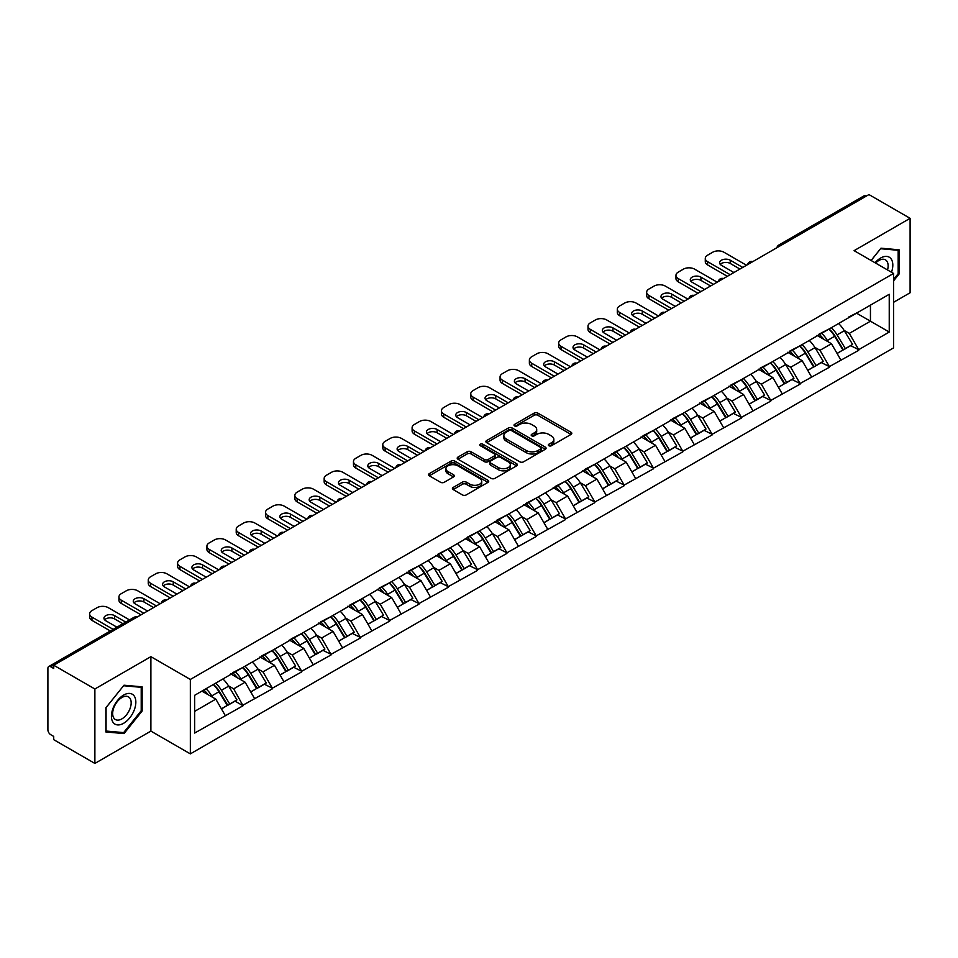 <?xml version="1.0" encoding="UTF-8"?>
<svg xmlns="http://www.w3.org/2000/svg" width="958" height="958" viewBox="0 0 958 958"><rect width="100%" height="100%" fill="white"/><g stroke="black" fill="none" stroke-linecap="round" stroke-linejoin="round"><path stroke-width="1.44" d="M548.862 445.721A1.82 1.054 0 0 0 551.449 445.721L571.052 434.405A2.611 1.509 0 0 0 571.818 433.339A2.611 1.509 0 0 0 571.052 432.274L537.845 413.102A2.611 1.509 0 0 0 534.157 413.102L514.554 424.418A1.82 1.054 0 0 0 514.027 425.172A1.82 1.054 0 0 0 514.554 425.915A1.82 1.054 0 0 0 517.14 425.915L519.679 424.454A8.347 4.814 0 0 1 531.486 424.454L534.253 426.047A8.347 4.814 0 0 1 536.696 429.459A8.347 4.814 0 0 1 534.253 432.86L531.714 434.321A1.82 1.054 0 0 0 531.175 435.076A1.82 1.054 0 0 0 531.714 435.818A1.82 1.054 0 0 0 534.301 435.818L536.827 434.357A8.347 4.814 0 0 1 548.635 434.357L551.401 435.95A8.347 4.814 0 0 1 553.844 439.363A8.347 4.814 0 0 1 551.401 442.764L548.862 444.237A1.82 1.054 0 0 0 548.335 444.979A1.82 1.054 0 0 0 548.862 445.721L548.862 444.237M453.182 487.442A2.611 1.509 0 0 0 452.416 488.508A2.611 1.509 0 0 0 453.182 489.574L462.498 494.951A2.611 1.509 0 0 0 466.187 494.951L487.945 482.389A2.611 1.509 0 0 0 488.712 481.323A2.611 1.509 0 0 0 487.945 480.257L454.751 461.085A2.611 1.509 0 0 0 451.062 461.085L429.292 473.647A2.611 1.509 0 0 0 428.525 474.713A2.611 1.509 0 0 0 429.292 475.779L440.536 482.281A2.611 1.509 0 0 0 444.237 482.281L453.541 476.904A2.611 1.509 0 0 0 454.308 475.839A2.611 1.509 0 0 0 453.541 474.773L447.973 471.552A6.981 4.024 0 0 1 445.925 468.701A6.981 4.024 0 0 1 450.236 464.977A6.981 4.024 0 0 1 457.84 465.851L479.695 478.473A6.981 4.024 0 0 1 481.742 481.323A6.981 4.024 0 0 1 477.431 485.035A6.981 4.024 0 0 1 469.827 484.173L466.187 482.066A2.611 1.509 0 0 0 462.498 482.066L453.182 487.442L453.182 489.574L462.498 484.233L462.498 482.066M150.885 656.661L94.878 688.994L53.72 665.235L868.942 194.57L910.1 218.328L854.093 250.661L893.563 273.449L190.343 679.45L150.885 656.661L150.885 731.098L190.343 753.874L190.343 679.45M519.859 461.828A2.611 1.509 0 0 0 523.547 461.828L545.318 449.266A2.611 1.509 0 0 0 546.084 448.2A2.611 1.509 0 0 0 545.318 447.135L512.111 427.963A2.611 1.509 0 0 0 508.423 427.963L486.652 440.536A2.611 1.509 0 0 0 485.898 441.59A2.611 1.509 0 0 0 486.652 442.656L519.859 461.828M481.024 446.117A1.82 1.054 0 0 1 482.88 446.38L482.88 444.201L516.637 463.696A2.611 1.509 0 0 1 517.392 464.762A2.611 1.509 0 0 1 516.637 465.827L494.867 478.389A2.611 1.509 0 0 1 491.179 478.389L457.972 459.217L467.288 453.888L467.288 451.709L457.972 457.086A2.611 1.509 0 0 0 457.206 458.152A2.611 1.509 0 0 0 457.972 459.217L457.972 457.086M467.288 453.888A2.611 1.509 0 0 1 470.977 453.888L470.977 451.709A2.611 1.509 0 0 0 467.288 451.709M470.977 451.709L484.449 459.493A2.611 1.509 0 0 0 488.137 459.493L494.316 455.924A2.611 1.509 0 0 0 495.082 454.858A2.611 1.509 0 0 0 494.316 453.793L480.293 445.698A1.82 1.054 0 0 1 479.754 444.955A1.82 1.054 0 0 1 480.88 443.973A1.82 1.054 0 0 1 482.88 444.201M190.343 753.874L893.563 347.886L893.563 273.449M213.406 684.479A17.807 10.287 -120 0 1 219.502 691.604L227.8 705.304L235.033 701.124L243.057 705.759L233.668 688.838L228.459 685.832M243.057 705.759L194.666 733.05L194.666 695.292L889.24 294.286L889.24 332.043L858.703 349.67L849.303 333.396L844.106 330.39M829.041 329.037A17.807 10.287 -120 0 1 835.136 336.162L843.435 349.862L850.68 345.682L858.703 349.67M858.703 350.317L829.389 366.603L819.988 350.317L814.779 347.311M799.726 345.958A17.807 10.287 -120 0 1 805.822 353.083L814.12 366.794L821.353 362.615L829.389 366.603M829.389 367.249L800.074 383.523L790.673 367.249L785.464 364.244M770.412 362.89A17.807 10.287 -120 0 1 776.507 370.016L784.806 383.715L792.038 379.536L800.074 383.523M800.074 384.17L770.759 400.444L761.359 384.17L756.149 381.164M741.097 379.811A17.807 10.287 -120 0 1 747.192 386.936L755.491 400.648L762.724 396.468L770.759 400.444M770.759 401.103L741.432 417.377L732.044 401.103L726.835 398.097M711.782 396.744A17.807 10.287 -120 0 1 717.877 403.869L726.176 417.568L733.409 413.389L741.432 417.377M741.432 418.023L712.117 434.297L702.729 418.023L697.52 415.018M682.467 413.664A17.807 10.287 -120 0 1 688.562 420.79L696.861 434.489L704.094 430.322L712.117 434.297M712.117 434.956L682.803 451.23L673.414 434.956L668.205 431.95M653.152 430.585A17.807 10.287 -120 0 1 659.248 437.722L667.546 451.422L674.779 447.242L682.803 451.23M682.803 451.877L653.488 468.151L644.087 451.877L638.89 448.871M623.826 447.518A17.807 10.287 -120 0 1 629.933 454.643L638.232 468.342L645.464 464.163L653.488 468.151M653.488 468.797L624.173 485.071L614.773 468.797L609.575 465.792M594.511 464.438A17.807 10.287 -120 0 1 600.606 471.564L608.905 485.275L616.15 481.096L624.173 485.071M624.173 485.73L594.858 502.004L585.458 485.73L580.249 482.724M565.196 481.371A17.807 10.287 -120 0 1 571.291 488.496L579.59 502.196L586.823 498.016L594.858 502.004M594.858 502.651L565.543 518.925L556.143 502.651L550.934 499.645M535.881 498.292A17.807 10.287 -120 0 1 541.977 505.417L550.275 519.116L557.508 514.949L565.543 518.925M565.543 519.583L536.229 535.857L526.828 519.583L521.619 516.578M506.566 515.212A17.807 10.287 -120 0 1 512.662 522.35L520.96 536.049L528.193 531.87L536.229 535.857M536.229 536.504L506.902 552.778L497.513 536.504L492.304 533.498M477.252 532.145A17.807 10.287 -120 0 1 483.347 539.27L491.646 552.97L498.879 548.79L506.902 552.778M506.902 553.425L477.587 569.699L468.199 553.425L462.989 550.419M447.937 549.066A17.807 10.287 -120 0 1 454.032 556.191L462.331 569.902L469.564 565.723L477.587 569.699M477.587 570.357L448.272 586.631L438.884 570.357L433.675 567.352M418.622 565.998A17.807 10.287 -120 0 1 424.717 573.124L433.016 586.823L440.249 582.644L448.272 586.631M448.272 587.278L418.957 603.552L409.557 587.278L404.36 584.272M389.295 582.919A17.807 10.287 -120 0 1 395.403 590.044L403.701 603.744L410.934 599.576L418.957 603.552M418.957 604.211L389.643 620.485L380.242 604.211L375.045 601.205M359.98 599.84A17.807 10.287 -120 0 1 366.076 606.977L374.374 620.676L381.619 616.497L389.643 620.485M389.643 621.131L360.328 637.405L350.927 621.131L345.718 618.126M330.666 616.772A17.807 10.287 -120 0 1 336.761 623.898L345.06 637.597L352.293 633.418L360.328 637.405M360.328 638.052L331.013 654.338L321.613 638.052L316.403 635.046M301.351 633.693A17.807 10.287 -120 0 1 307.446 640.818L315.745 654.53L322.978 650.35L331.013 654.338M331.013 654.985L301.698 671.259L292.298 654.985L287.089 651.979M272.036 650.626A17.807 10.287 -120 0 1 278.131 657.751L286.43 671.45L293.663 667.271L301.698 671.259M301.698 671.905L272.371 688.179L262.983 671.905L257.774 668.9M242.721 667.546A17.807 10.287 -120 0 1 248.817 674.671L257.115 688.383L264.348 684.204L272.371 688.179M272.371 688.838L243.057 705.112M233.105 672.456L243.057 667.355M233.668 688.838L245.128 682.216L230.662 673.857M254.529 698.49L245.128 682.216M262.42 655.523L272.371 650.422M262.983 671.905L274.443 665.295L259.977 656.937M283.843 681.569L274.443 665.295M291.735 638.603L301.698 633.501M292.298 654.985L303.758 648.362L289.292 640.016M313.158 664.636L303.758 648.362M321.05 621.67L331.013 616.569M321.613 638.052L333.073 631.442L318.607 623.083M342.473 647.716L333.073 631.442M350.365 604.749L360.328 599.648M350.927 621.131L362.387 614.509L347.922 606.163M371.788 630.783L362.387 614.509M379.679 587.817L389.643 582.727M380.242 604.211L391.714 597.588L377.236 589.23M401.103 613.862L391.714 597.588M408.994 570.896L418.957 565.795M409.557 587.278L421.029 580.668L406.551 572.309M430.417 596.942L421.029 580.668M438.309 553.975L448.272 548.874M438.884 570.357L450.344 563.735L435.866 555.377M459.732 580.009L450.344 563.735M467.636 537.043L477.587 531.941M468.199 553.425L479.659 546.814L465.193 538.456M489.059 563.088L479.659 546.814M496.951 520.122L506.902 515.021M497.513 536.504L508.973 529.882L494.508 521.535M518.374 546.156L508.973 529.882M526.265 503.19L536.229 498.1M526.828 519.583L538.288 512.961L523.822 504.603M547.689 529.235L538.288 512.961M555.58 486.269L565.543 481.167M556.143 502.651L567.603 496.028L553.137 487.682M577.003 512.314L567.603 496.028M584.895 469.348L594.858 464.247M585.458 485.73L596.918 479.108L582.452 470.749M606.318 495.382L596.918 479.108M614.21 452.416L624.173 447.314M614.773 468.797L626.245 462.187L611.767 453.829M635.633 478.461L626.245 462.187M643.525 435.495L653.488 430.393M644.087 451.877L655.559 445.254L641.082 436.908M664.948 461.528L655.559 445.254M672.839 418.562L682.803 413.473M673.414 434.956L684.874 428.334L670.396 419.975M694.263 444.608L684.874 428.334M702.166 401.641L712.117 396.54M702.729 418.023L714.189 411.401L699.723 403.055M723.589 427.675L714.189 411.401M731.481 384.721L741.432 379.619M732.044 401.103L743.504 394.48L729.038 386.122M752.904 410.754L743.504 394.48M760.796 367.788L770.759 362.687M761.359 384.17L772.819 377.56L758.353 369.201M782.219 393.834L772.819 377.56M790.111 350.868L800.074 345.766M790.673 367.249L802.133 360.627L787.668 352.281M811.534 376.901L802.133 360.627M819.425 333.935L829.389 328.834M819.988 350.317L831.448 343.706L816.982 335.348M840.849 359.98L831.448 343.706M866.128 196.198L780.998 245.356M779.8 246.038A3.988 2.299 120 0 1 780.806 245.236A3.988 2.299 60 0 0 778.818 245.044L863.948 195.899A3.988 2.299 60 0 1 865.936 196.091M848.74 317.014L858.703 311.913M849.303 333.396L870.451 321.193L870.451 305.135L889.24 294.286M856.536 313.158L889.24 332.043M893.563 302.309L910.1 292.765L910.1 218.328M94.878 688.994L94.878 763.43L53.72 739.672L53.72 736.415L50.714 734.678A3.988 2.299 -120 0 1 47.9 729.792L47.9 668.385A3.988 2.299 -120 0 1 48.726 666.552A3.988 2.299 -120 0 1 50.714 666.756L53.72 668.492L53.72 665.235M94.878 763.43L150.885 731.098M194.666 711.351L215.813 699.136L201.898 691.113M225.202 715.41L215.813 699.136M834.729 336.486L835.663 337.024M805.415 353.406L806.349 353.945M776.1 370.327L777.022 370.866M746.785 387.26L747.707 387.798M717.458 404.18L718.392 404.719M688.143 421.113L689.077 421.652M658.829 438.034L659.763 438.572M629.514 454.966L630.448 455.493M600.199 471.887L601.133 472.426M570.884 488.808L571.818 489.346M541.569 505.74L542.491 506.279M512.255 522.661L513.177 523.2M482.928 539.594L483.862 540.12M453.613 556.514L454.547 557.053M424.298 573.435L425.232 573.974M394.983 590.367L395.917 590.906M365.669 607.288L366.603 607.827M336.354 624.221L337.288 624.76M307.039 641.141L307.961 641.68M277.724 658.062L278.646 658.601M248.397 674.995L249.331 675.534M219.083 691.915L220.017 692.454M893.563 280.886L899.107 273.988L899.107 249.81L880.977 248.182L871.097 260.48M142.143 686.838L124.013 685.21L105.871 707.77L105.871 731.96L124.013 733.577L142.143 711.016L142.143 686.838M549.593 445.985L551.401 444.931A8.347 4.814 0 0 0 553.844 441.53L553.844 439.363M536.696 429.459L536.696 431.627A8.347 4.814 0 0 1 534.253 435.028L532.444 436.082M571.016 434.429L537.845 415.281A2.611 1.509 0 0 0 534.157 415.281L515.284 426.166M545.282 449.278L512.111 430.13A2.611 1.509 0 0 0 508.423 430.13L486.688 442.68L486.652 440.536M540.707 448.943A1.82 1.054 0 0 0 541.234 448.2A1.82 1.054 0 0 0 540.707 447.458L511.56 430.621A1.82 1.054 0 0 0 508.973 430.621L506.303 432.166A8.347 4.814 0 0 0 503.86 435.579A8.347 4.814 0 0 0 506.303 438.992L526.229 450.488A8.347 4.814 0 0 0 538.025 450.488L540.707 448.943L540.707 451.11A1.82 1.054 0 0 0 541.234 450.368L541.234 448.2M503.86 435.579L503.86 437.746A8.347 4.814 0 0 0 506.303 441.159L506.303 438.992M540.707 451.11L538.025 452.655A8.347 4.814 0 0 1 526.229 452.655L506.303 441.159M470.977 453.888L484.449 461.66A2.611 1.509 0 0 0 488.137 461.66L494.316 458.092A2.611 1.509 0 0 0 495.082 457.026L495.082 454.858M482.88 446.38L516.601 465.839M498.411 467.552A6.981 4.024 0 0 0 506.028 468.426A6.981 4.024 0 0 0 510.327 464.702A6.981 4.024 0 0 0 508.291 461.852L500.579 457.409A2.611 1.509 0 0 0 496.891 457.409L490.712 460.978A2.611 1.509 0 0 0 489.957 462.043A2.611 1.509 0 0 0 490.712 463.109L498.411 467.552L498.411 469.719A6.981 4.024 0 0 0 506.028 470.594A6.981 4.024 0 0 0 510.327 466.881L510.327 464.702M489.957 462.043L489.957 464.211A2.611 1.509 0 0 0 490.712 465.277L490.712 463.109M498.411 469.719L490.712 465.277M481.742 481.323L481.742 483.491A6.981 4.024 0 0 1 477.431 487.215A6.981 4.024 0 0 1 469.827 486.341L466.187 484.233A2.611 1.509 0 0 0 462.498 484.233M445.925 468.701L445.925 470.869A6.981 4.024 0 0 0 447.973 473.719L447.973 471.552M453.517 476.916L447.973 473.719M487.945 480.257L487.945 482.389L454.751 463.253A2.611 1.509 0 0 0 451.062 463.253L429.328 475.803M898.161 273.449L899.107 273.988M141.209 710.477L142.143 711.016M122.097 732.463L124.013 733.577M746.51 265.258L723.961 252.241A7.975 4.598 0 0 0 712.68 252.241L707.615 255.175A7.975 4.598 0 0 0 705.28 258.421A7.975 4.598 0 0 0 707.615 261.678L707.615 264.935L727.338 276.323M707.615 264.935A7.975 4.598 180 0 1 705.28 261.678L705.28 258.421M720.272 264.396A6.251 3.604 180 0 1 730.259 263.474L739.935 269.054M707.615 261.678L730.164 274.695M733.924 272.527L721.422 265.318A6.251 3.604 180 0 1 719.59 262.767A6.251 3.604 180 0 1 723.446 259.438A6.251 3.604 180 0 1 730.259 260.217L742.749 267.426M838.585 323.529A21.794 12.586 60 0 1 844.297 330.714L837.064 334.893A21.794 12.586 -120 0 0 831.352 327.708M837.064 334.893L845.363 348.592L852.596 344.413L844.297 330.714M843.435 349.862L845.363 348.592M850.68 345.682L852.596 344.413M818.886 334.246A17.807 10.287 60 0 1 823.796 339.288M821.677 333.288A21.794 12.586 60 0 1 827.389 340.473L828.203 341.826M837.112 353.514L842.92 350.005L834.622 336.294A21.794 12.586 -120 0 0 828.91 329.121M842.92 350.005L837.041 353.394M717.195 282.191L694.646 269.162A7.975 4.598 0 0 0 683.365 269.162L678.3 272.096A7.975 4.598 0 0 0 675.965 275.353A7.975 4.598 0 0 0 678.3 278.61L678.3 281.856L698.023 293.256M678.3 281.856A7.975 4.598 180 0 1 675.965 278.61L675.965 275.353M690.946 281.317A6.251 3.604 180 0 1 700.945 280.395L710.62 285.987M678.3 278.61L700.849 291.627M704.609 289.46L692.107 282.239A6.251 3.604 180 0 1 690.275 279.688A6.251 3.604 180 0 1 694.131 276.359A6.251 3.604 180 0 1 700.945 277.137L713.435 284.358M809.27 340.449A21.794 12.586 60 0 1 814.983 347.634L807.75 351.814A21.794 12.586 -120 0 0 802.038 344.629M807.75 351.814L816.048 365.513L823.281 361.334L814.983 347.634M814.12 366.794L816.048 365.513M821.353 362.615L823.281 361.334M789.572 351.179A17.807 10.287 60 0 1 794.481 356.208M792.35 350.221A21.794 12.586 60 0 1 798.062 357.406L798.888 358.747M807.798 370.447L813.605 366.926L805.307 353.227A21.794 12.586 -120 0 0 799.595 346.042M813.605 366.926L807.726 370.315M687.88 299.112L665.331 286.095A7.975 4.598 0 0 0 654.051 286.095L648.973 289.017A7.975 4.598 0 0 0 646.638 292.274A7.975 4.598 0 0 0 648.973 295.531L648.973 298.788L668.708 310.176M648.973 298.788A7.975 4.598 180 0 1 646.638 295.531L646.638 292.274M661.631 298.237A6.251 3.604 180 0 1 671.618 297.315L681.306 302.908M648.973 295.531L671.534 308.548M675.282 306.38L662.792 299.159A6.251 3.604 180 0 1 660.96 296.621A6.251 3.604 180 0 1 664.816 293.28A6.251 3.604 180 0 1 671.618 294.07L684.12 301.279M779.956 357.382A21.794 12.586 60 0 1 785.668 364.567L778.423 368.734A21.794 12.586 -120 0 0 772.723 361.561M778.423 368.734L786.722 382.446L793.966 378.266L785.668 364.567M784.806 383.715L786.722 382.446M792.038 379.536L793.966 378.266M760.257 368.1A17.807 10.287 60 0 1 765.167 373.141M763.035 367.142A21.794 12.586 60 0 1 768.747 374.327L769.573 375.68M778.483 387.367L784.279 383.847L775.98 370.147A21.794 12.586 -120 0 0 770.28 362.962M784.279 383.847L778.411 387.236M658.565 316.032L636.016 303.015A7.975 4.598 0 0 0 624.736 303.015L619.658 305.949A7.975 4.598 0 0 0 617.323 309.206A7.975 4.598 0 0 0 619.658 312.452L619.658 315.709L639.393 327.109M619.658 315.709A7.975 4.598 180 0 1 617.323 312.452L617.323 309.206M632.316 315.17A6.251 3.604 180 0 1 642.303 314.248L651.979 319.828M619.658 312.452L642.207 325.481M645.967 323.301L633.477 316.092A6.251 3.604 180 0 1 631.645 313.541A6.251 3.604 180 0 1 635.501 310.212A6.251 3.604 180 0 1 642.303 310.991L654.805 318.212M750.641 374.303A21.794 12.586 60 0 1 756.353 381.488L749.108 385.667A21.794 12.586 -120 0 0 743.396 378.482M749.108 385.667L757.407 399.366L764.652 395.187L756.353 381.488M755.491 400.648L757.407 399.366M762.724 396.468L764.652 395.187M730.942 385.02A17.807 10.287 60 0 1 735.852 390.062M733.72 384.074A21.794 12.586 60 0 1 739.432 391.247L740.247 392.6M749.168 404.288L754.964 400.779L746.665 387.08A21.794 12.586 -120 0 0 740.953 379.895M754.964 400.779L749.096 404.168M629.25 332.965L606.689 319.948A7.975 4.598 0 0 0 595.421 319.948L590.344 322.87A7.975 4.598 0 0 0 588.008 326.127A7.975 4.598 0 0 0 590.344 329.384L590.344 332.642L610.078 344.03M590.344 332.642A7.975 4.598 180 0 1 588.008 329.384L588.008 326.127M603.001 332.091A6.251 3.604 180 0 1 612.988 331.169L622.664 336.761M590.344 329.384L612.892 342.401M616.653 340.234L604.163 333.013A6.251 3.604 180 0 1 602.331 330.462A6.251 3.604 180 0 1 606.186 327.133A6.251 3.604 180 0 1 612.988 327.911L625.49 335.132M721.314 391.235A21.794 12.586 60 0 1 727.026 398.408L719.793 402.588A21.794 12.586 -120 0 0 714.081 395.403M719.793 402.588L728.092 416.287L735.325 412.12L727.026 398.408M726.176 417.568L728.092 416.287M733.409 413.389L735.325 412.12M701.627 401.953A17.807 10.287 60 0 1 706.537 406.994M704.405 400.995A21.794 12.586 60 0 1 710.117 408.18L710.932 409.533M719.853 421.221L725.649 417.7L717.35 404.001A21.794 12.586 -120 0 0 711.638 396.816M725.649 417.7L719.781 421.089M599.924 349.886L577.375 336.869A7.975 4.598 0 0 0 566.106 336.869L561.029 339.803A7.975 4.598 0 0 0 558.694 343.048A7.975 4.598 0 0 0 561.029 346.305L561.029 349.562L580.764 360.95M561.029 349.562A7.975 4.598 180 0 1 558.694 346.305L558.694 343.048M573.686 349.023A6.251 3.604 180 0 1 583.673 348.101L593.349 353.682M561.029 346.305L583.578 359.322M587.338 357.154L574.836 349.945A6.251 3.604 180 0 1 573.016 347.395A6.251 3.604 180 0 1 576.872 344.066A6.251 3.604 180 0 1 583.673 344.844L596.175 352.053M691.999 408.156A21.794 12.586 60 0 1 697.711 415.341L690.479 419.52A21.794 12.586 -120 0 0 684.766 412.335M690.479 419.52L698.777 433.22L706.01 429.04L697.711 415.341M696.861 434.489L698.777 433.22M704.094 430.322L706.01 429.04M672.312 418.874A17.807 10.287 60 0 1 677.222 423.915M675.091 417.916A21.794 12.586 60 0 1 680.803 425.101L681.617 426.454M690.538 438.141L696.334 434.633L688.036 420.921A21.794 12.586 -120 0 0 682.324 413.748M696.334 434.633L690.467 438.022M891.491 272.252A17.28 9.975 120 0 0 891.18 258.995A17.28 9.975 120 0 0 875.061 262.767M887.527 269.964A13.077 7.556 120 0 0 886.892 261.199A13.077 7.556 120 0 0 885.42 259.834A13.077 7.556 120 0 0 875.6 263.079M871.133 260.504L880.594 248.721L898.161 250.289L898.161 273.725L893.563 279.449M896.999 249.619L898.161 250.289M113.056 722.332A17.28 9.975 120 0 0 129.737 717.865A17.28 9.975 120 0 0 134.216 696.023A17.28 9.975 120 0 0 117.523 700.49A17.28 9.975 120 0 0 113.056 722.332M113.906 718.153A13.077 7.556 120 0 0 115.379 719.518A13.077 7.556 120 0 0 127.546 713.411A13.077 7.556 120 0 0 129.929 698.226A13.077 7.556 120 0 0 128.456 696.861A13.077 7.556 120 0 0 116.289 702.968A13.077 7.556 120 0 0 113.906 718.153M123.63 685.748L141.209 687.317L141.209 710.752L123.63 732.607L106.063 731.038L106.063 707.603L123.594 685.724M140.036 686.646L141.209 687.317M570.609 366.818L548.06 353.789A7.975 4.598 0 0 0 536.791 353.789L531.714 356.723A7.975 4.598 0 0 0 529.379 359.98A7.975 4.598 0 0 0 531.714 363.238L531.714 366.483L551.449 377.883M531.714 366.483A7.975 4.598 180 0 1 529.379 363.238L529.379 359.98M544.372 365.944A6.251 3.604 180 0 1 554.359 365.022L564.034 370.614M531.714 363.238L554.263 376.255M558.023 374.087L545.521 366.866A6.251 3.604 180 0 1 543.701 364.315A6.251 3.604 180 0 1 547.557 360.986A6.251 3.604 180 0 1 554.359 361.765L566.849 368.986M662.685 425.077A21.794 12.586 60 0 1 668.397 432.262L661.164 436.441A21.794 12.586 -120 0 0 655.452 429.256M661.164 436.441L669.462 450.14L676.695 445.961L668.397 432.262M667.546 451.422L669.462 450.14M674.779 447.242L676.695 445.961M642.998 435.806A17.807 10.287 60 0 1 647.907 440.836M645.776 434.848A21.794 12.586 60 0 1 651.488 442.033L652.302 443.374M661.224 455.074L667.019 451.553L658.721 437.854A21.794 12.586 -120 0 0 653.009 430.669M667.019 451.553L661.152 454.942M541.294 383.739L518.745 370.722A7.975 4.598 0 0 0 507.477 370.722L502.399 373.644A7.975 4.598 0 0 0 500.064 376.901A7.975 4.598 0 0 0 502.399 380.158L502.399 383.416L522.134 394.804M502.399 383.416A7.975 4.598 180 0 1 500.064 380.158L500.064 376.901M515.057 382.877A6.251 3.604 180 0 1 525.044 381.955L534.72 387.535M502.399 380.158L524.948 393.175M528.708 391.008L516.206 383.799A6.251 3.604 180 0 1 514.374 381.248A6.251 3.604 180 0 1 518.23 377.907A6.251 3.604 180 0 1 525.044 378.697L537.534 385.906M633.37 442.009A21.794 12.586 60 0 1 639.082 449.194L631.849 453.362A21.794 12.586 -120 0 0 626.137 446.189M631.849 453.362L640.148 467.073L647.38 462.894L639.082 449.194M638.232 468.342L640.148 467.073M645.464 464.163L647.38 462.894M613.671 452.727A17.807 10.287 60 0 1 618.593 457.768M616.461 451.769A21.794 12.586 60 0 1 622.173 458.954L622.987 460.307M631.909 471.995L637.705 468.474L629.406 454.775A21.794 12.586 -120 0 0 623.694 447.59M637.705 468.474L631.837 471.875M511.979 400.66L489.43 387.643A7.975 4.598 0 0 0 478.15 387.643L473.084 390.577A7.975 4.598 0 0 0 470.749 393.834A7.975 4.598 0 0 0 473.084 397.079L473.084 400.336L492.807 411.736M473.084 400.336A7.975 4.598 180 0 1 470.749 397.079L470.749 393.834M485.73 399.797A6.251 3.604 180 0 1 495.729 398.875L505.405 404.468M473.084 397.079L495.633 410.108M499.393 407.928L486.892 400.719A6.251 3.604 180 0 1 485.059 398.169A6.251 3.604 180 0 1 488.915 394.84A6.251 3.604 180 0 1 495.729 395.618L508.219 402.839M604.055 458.93A21.794 12.586 60 0 1 609.767 466.115L602.534 470.294A21.794 12.586 -120 0 0 596.822 463.109M602.534 470.294L610.833 483.994L618.066 479.814L609.767 466.115M608.905 485.275L610.833 483.994M616.15 481.096L618.066 479.814M584.356 469.648A17.807 10.287 60 0 1 589.266 474.689M587.146 468.701A21.794 12.586 60 0 1 592.858 475.875L593.673 477.228M602.582 488.915L608.39 485.407L600.091 471.707A21.794 12.586 -120 0 0 594.379 464.522M608.39 485.407L602.51 488.796M482.664 417.592L460.115 404.575A7.975 4.598 0 0 0 448.835 404.575L443.77 407.497A7.975 4.598 0 0 0 441.434 410.754A7.975 4.598 0 0 0 443.77 414.012L443.77 417.269L463.492 428.657M443.77 417.269A7.975 4.598 180 0 1 441.434 414.012L441.434 410.754M456.415 416.718A6.251 3.604 180 0 1 466.414 415.796L476.09 421.388M443.77 414.012L466.318 427.029M470.079 424.861L457.577 417.64A6.251 3.604 180 0 1 455.745 415.089A6.251 3.604 180 0 1 459.601 411.76A6.251 3.604 180 0 1 466.414 412.551L478.904 419.76M574.74 475.863A21.794 12.586 60 0 1 580.452 483.036L573.219 487.215A21.794 12.586 -120 0 0 567.507 480.042M573.219 487.215L581.518 500.914L588.751 496.747L580.452 483.036M579.59 502.196L581.518 500.914M586.823 498.016L588.751 496.747M555.041 486.58A17.807 10.287 60 0 1 559.951 491.622M557.819 485.622A21.794 12.586 60 0 1 563.532 492.807L564.358 494.16M573.267 505.848L579.075 502.327L570.776 488.628A21.794 12.586 -120 0 0 565.064 481.443M579.075 502.327L573.195 505.716M453.35 434.513L430.801 421.496A7.975 4.598 0 0 0 419.52 421.496L414.443 424.43A7.975 4.598 0 0 0 412.108 427.675A7.975 4.598 0 0 0 414.443 430.932L414.443 434.19L434.178 445.578M414.443 434.19A7.975 4.598 180 0 1 412.108 430.932L412.108 427.675M427.1 433.651A6.251 3.604 180 0 1 437.087 432.729L446.775 438.309M414.443 430.932L437.004 443.949M440.752 441.782L428.262 434.573A6.251 3.604 180 0 1 426.43 432.022A6.251 3.604 180 0 1 430.286 428.693A6.251 3.604 180 0 1 437.087 429.471L449.589 436.68M545.425 492.783A21.794 12.586 60 0 1 551.137 499.968L543.893 504.147A21.794 12.586 -120 0 0 538.192 496.962M543.893 504.147L552.191 517.847L559.436 513.668L551.137 499.968M550.275 519.116L552.191 517.847M557.508 514.949L559.436 513.668M525.726 503.501A17.807 10.287 60 0 1 530.636 508.542M528.505 502.555A21.794 12.586 60 0 1 534.217 509.728L535.043 511.081M543.952 522.769L549.748 519.26L541.45 505.549A21.794 12.586 -120 0 0 535.75 498.376M549.748 519.26L543.881 522.649M424.035 451.446L401.486 438.417A7.975 4.598 0 0 0 390.205 438.417L385.128 441.351A7.975 4.598 0 0 0 382.793 444.608A7.975 4.598 0 0 0 385.128 447.865L385.128 451.11L404.863 462.51M385.128 451.11A7.975 4.598 180 0 1 382.793 447.865L382.793 444.608M397.786 450.571A6.251 3.604 180 0 1 407.773 449.649L417.449 455.242M385.128 447.865L407.677 460.882M411.437 458.714L398.947 451.493A6.251 3.604 180 0 1 397.115 448.943A6.251 3.604 180 0 1 400.971 445.614A6.251 3.604 180 0 1 407.773 446.392L420.275 453.613M516.111 509.716A21.794 12.586 60 0 1 521.823 516.889L514.578 521.068A21.794 12.586 -120 0 0 508.866 513.883M514.578 521.068L522.876 534.768L530.121 530.588L521.823 516.889M520.96 536.049L522.876 534.768M528.193 531.87L530.121 530.588M496.412 520.433A17.807 10.287 60 0 1 501.321 525.463M499.19 519.476A21.794 12.586 60 0 1 504.902 526.661L505.716 528.014M514.638 539.701L520.433 536.181L512.135 522.481A21.794 12.586 -120 0 0 506.423 515.296M520.433 536.181L514.566 539.57M394.72 468.366L372.159 455.349A7.975 4.598 0 0 0 360.891 455.349L355.813 458.271A7.975 4.598 0 0 0 353.478 461.528A7.975 4.598 0 0 0 355.813 464.786L355.813 468.043L375.548 479.431M355.813 468.043A7.975 4.598 180 0 1 353.478 464.786L353.478 461.528M368.471 467.504A6.251 3.604 180 0 1 378.458 466.582L388.134 472.162M355.813 464.786L378.362 477.803M382.122 475.635L369.632 468.426A6.251 3.604 180 0 1 367.8 465.875A6.251 3.604 180 0 1 371.656 462.546A6.251 3.604 180 0 1 378.458 463.325L390.96 470.534M486.784 526.637A21.794 12.586 60 0 1 492.496 533.822L485.263 537.989A21.794 12.586 -120 0 0 479.551 530.816M485.263 537.989L493.562 551.7L500.794 547.521L492.496 533.822M491.646 552.97L493.562 551.7M498.879 548.79L500.794 547.521M467.097 537.354A17.807 10.287 60 0 1 472.007 542.396M469.875 536.396A21.794 12.586 60 0 1 475.587 543.581L476.401 544.934M485.323 556.622L491.119 553.113L482.82 539.402A21.794 12.586 -120 0 0 477.108 532.229M491.119 553.113L485.251 556.502M365.393 485.287L342.844 472.27A7.975 4.598 0 0 0 331.576 472.27L326.498 475.204A7.975 4.598 0 0 0 324.163 478.461A7.975 4.598 0 0 0 326.498 481.718L326.498 484.964L346.233 496.364M326.498 484.964A7.975 4.598 180 0 1 324.163 481.718L324.163 478.461M339.156 484.425A6.251 3.604 180 0 1 349.143 483.503L358.819 489.095M326.498 481.718L349.047 494.735M352.807 492.568L340.306 485.347A6.251 3.604 180 0 1 338.485 482.796A6.251 3.604 180 0 1 342.341 479.467A6.251 3.604 180 0 1 349.143 480.245L361.645 487.466M457.469 543.557A21.794 12.586 60 0 1 463.181 550.742L455.948 554.921A21.794 12.586 -120 0 0 450.236 547.736M455.948 554.921L464.247 568.621L471.48 564.442L463.181 550.742M462.331 569.902L464.247 568.621M469.564 565.723L471.48 564.442M437.782 554.287A17.807 10.287 60 0 1 442.692 559.316M440.56 553.329A21.794 12.586 60 0 1 446.272 560.514L447.087 561.855M456.008 573.543L461.804 570.034L453.505 556.335A21.794 12.586 -120 0 0 447.793 549.15M461.804 570.034L455.936 573.423M336.078 502.22L313.529 489.203A7.975 4.598 0 0 0 302.261 489.203L297.184 492.125A7.975 4.598 0 0 0 294.848 495.382A7.975 4.598 0 0 0 297.184 498.639L297.184 501.896L316.918 513.284M297.184 501.896A7.975 4.598 180 0 1 294.848 498.639L294.848 495.382M309.841 501.345A6.251 3.604 180 0 1 319.828 500.423L329.504 506.016M297.184 498.639L319.733 511.656M323.493 509.488L310.991 502.267A6.251 3.604 180 0 1 309.171 499.729A6.251 3.604 180 0 1 313.026 496.388A6.251 3.604 180 0 1 319.828 497.178L332.318 504.387M428.154 560.49A21.794 12.586 60 0 1 433.866 567.663L426.633 571.842A21.794 12.586 -120 0 0 420.921 564.669M426.633 571.842L434.932 585.554L442.165 581.374L433.866 567.663M433.016 586.823L434.932 585.554M440.249 582.644L442.165 581.374M408.467 571.207A17.807 10.287 60 0 1 413.377 576.249M411.245 570.25A21.794 12.586 60 0 1 416.958 577.434L417.772 578.788M426.693 590.475L432.489 586.955L424.19 573.255A21.794 12.586 -120 0 0 418.478 566.07M432.489 586.955L426.621 590.344M306.764 519.14L284.215 506.123A7.975 4.598 0 0 0 272.946 506.123L267.869 509.057A7.975 4.598 0 0 0 265.534 512.314A7.975 4.598 0 0 0 267.869 515.56L267.869 518.817L287.604 530.205M267.869 518.817A7.975 4.598 180 0 1 265.534 515.56L265.534 512.314M280.526 518.278A6.251 3.604 180 0 1 290.514 517.356L300.189 522.936M267.869 515.56L290.418 528.588M294.178 526.409L281.676 519.2A6.251 3.604 180 0 1 279.844 516.649A6.251 3.604 180 0 1 283.7 513.32A6.251 3.604 180 0 1 290.514 514.099L303.003 521.32M398.839 577.411A21.794 12.586 60 0 1 404.551 584.596L397.319 588.775A21.794 12.586 -120 0 0 391.606 581.59M397.319 588.775L405.617 602.474L412.85 598.295L404.551 584.596M403.701 603.744L405.617 602.474M410.934 599.576L412.85 598.295M379.14 588.128A17.807 10.287 60 0 1 384.062 593.17M381.931 587.182A21.794 12.586 60 0 1 387.643 594.355L388.457 595.708M397.378 607.396L403.174 603.887L394.876 590.188A21.794 12.586 -120 0 0 389.164 583.003M403.174 603.887L397.307 607.276M277.449 536.073L254.9 523.044A7.975 4.598 0 0 0 243.619 523.044L238.554 525.978A7.975 4.598 0 0 0 236.219 529.235A7.975 4.598 0 0 0 238.554 532.492L238.554 535.75L258.277 547.138M238.554 535.75A7.975 4.598 180 0 1 236.219 532.492L236.219 529.235M251.2 535.199A6.251 3.604 180 0 1 261.199 534.277L270.875 539.869M238.554 532.492L261.103 545.509M264.863 543.342L252.361 536.121A6.251 3.604 180 0 1 250.529 533.57A6.251 3.604 180 0 1 254.385 530.241A6.251 3.604 180 0 1 261.199 531.019L273.689 538.24M369.525 594.343A21.794 12.586 60 0 1 375.237 601.516L368.004 605.696A21.794 12.586 -120 0 0 362.292 598.51M368.004 605.696L376.302 619.395L383.535 615.228L375.237 601.516M374.374 620.676L376.302 619.395M381.619 616.497L383.535 615.228M349.826 605.061A17.807 10.287 60 0 1 354.735 610.09M352.616 604.103A21.794 12.586 60 0 1 358.328 611.288L359.142 612.641M368.052 624.329L373.859 620.808L365.561 607.109A21.794 12.586 -120 0 0 359.849 599.924M373.859 620.808L367.98 624.197M248.134 552.994L225.585 539.977A7.975 4.598 0 0 0 214.305 539.977L209.239 542.911A7.975 4.598 0 0 0 206.904 546.156A7.975 4.598 0 0 0 209.239 549.413L209.239 552.67L228.962 564.058M209.239 552.67A7.975 4.598 180 0 1 206.904 549.413L206.904 546.156M221.885 552.131A6.251 3.604 180 0 1 231.884 551.209L241.56 556.79M209.239 549.413L231.788 562.43M235.548 560.262L223.046 553.053A6.251 3.604 180 0 1 221.214 550.503A6.251 3.604 180 0 1 225.07 547.174A6.251 3.604 180 0 1 231.884 547.952L244.374 555.161M340.21 611.264A21.794 12.586 60 0 1 345.922 618.449L338.689 622.628A21.794 12.586 -120 0 0 332.977 615.443M338.689 622.628L346.988 636.328L354.221 632.148L345.922 618.449M345.06 637.597L346.988 636.328M352.293 633.418L354.221 632.148M320.511 621.981A17.807 10.287 60 0 1 325.421 627.023M323.289 621.024A21.794 12.586 60 0 1 329.001 628.209L329.827 629.562M338.737 641.249L344.545 637.741L336.246 624.029A21.794 12.586 -120 0 0 330.534 616.856M344.545 637.741L338.665 641.13M218.819 569.926L196.27 556.897A7.975 4.598 0 0 0 184.99 556.897L179.912 559.831A7.975 4.598 0 0 0 177.577 563.088A7.975 4.598 0 0 0 179.912 566.346L179.912 569.591L199.647 580.991M179.912 569.591A7.975 4.598 180 0 1 177.577 566.346L177.577 563.088M192.57 569.052A6.251 3.604 180 0 1 202.557 568.13L212.245 573.722M179.912 566.346L202.473 579.362M206.221 577.195L193.732 569.974A6.251 3.604 180 0 1 191.899 567.423A6.251 3.604 180 0 1 195.755 564.094A6.251 3.604 180 0 1 202.557 564.873L215.059 572.094M310.895 628.185A21.794 12.586 60 0 1 316.607 635.37L309.362 639.549A21.794 12.586 -120 0 0 303.662 632.364M309.362 639.549L317.661 653.248L324.906 649.069L316.607 635.37M315.745 654.53L317.661 653.248M322.978 650.35L324.906 649.069M291.196 638.914A17.807 10.287 60 0 1 296.106 643.944M293.974 637.956A21.794 12.586 60 0 1 299.686 645.141L300.513 646.482M309.422 658.182L315.218 654.661L306.919 640.962A21.794 12.586 -120 0 0 301.219 633.777M315.218 654.661L309.35 658.05M189.504 586.847L166.955 573.83A7.975 4.598 0 0 0 155.675 573.83L150.598 576.752A7.975 4.598 0 0 0 148.262 580.009A7.975 4.598 0 0 0 150.598 583.266L150.598 586.524L170.332 597.912M150.598 586.524A7.975 4.598 180 0 1 148.262 583.266L148.262 580.009M163.255 585.973A6.251 3.604 180 0 1 173.242 585.051L182.918 590.643M150.598 583.266L173.147 596.283M176.907 594.116L164.417 586.907A6.251 3.604 180 0 1 162.585 584.356A6.251 3.604 180 0 1 166.441 581.015A6.251 3.604 180 0 1 173.242 581.805L185.744 589.014M281.58 645.117A21.794 12.586 60 0 1 287.292 652.302L280.047 656.47A21.794 12.586 -120 0 0 274.335 649.296M280.047 656.47L288.346 670.181L295.591 666.002L287.292 652.302M286.43 671.45L288.346 670.181M293.663 667.271L295.591 666.002M261.881 655.835A17.807 10.287 60 0 1 266.791 660.876M264.659 654.877A21.794 12.586 60 0 1 270.372 662.062L271.186 663.415M280.107 675.103L285.903 671.582L277.604 657.883A21.794 12.586 -120 0 0 271.892 650.698M285.903 671.582L280.035 674.971M160.19 603.768L137.629 590.751A7.975 4.598 0 0 0 126.36 590.751L121.283 593.685A7.975 4.598 0 0 0 118.948 596.942A7.975 4.598 0 0 0 121.283 600.187L121.283 603.444L141.018 614.844M121.283 603.444A7.975 4.598 180 0 1 118.948 600.187L118.948 596.942M133.94 602.905A6.251 3.604 180 0 1 143.928 601.983L153.603 607.564M121.283 600.187L143.832 613.216M147.592 611.036L135.102 603.827A6.251 3.604 180 0 1 133.27 601.277A6.251 3.604 180 0 1 137.126 597.948A6.251 3.604 180 0 1 143.928 598.726L156.429 605.947M252.253 662.038A21.794 12.586 60 0 1 257.965 669.223L250.733 673.402A21.794 12.586 -120 0 0 245.02 666.217M250.733 673.402L259.031 687.102L266.264 682.922L257.965 669.223M257.115 688.383L259.031 687.102M264.348 684.204L266.264 682.922M232.566 672.755A17.807 10.287 60 0 1 237.476 677.797M235.345 671.809A21.794 12.586 60 0 1 241.057 678.982L241.871 680.336M250.792 692.023L256.588 688.515L248.29 674.815A21.794 12.586 -120 0 0 242.578 667.63M256.588 688.515L250.721 691.904M129.51 619.91L108.314 607.683A7.975 4.598 0 0 0 97.045 607.683L91.968 610.605A7.975 4.598 0 0 0 89.633 613.862A7.975 4.598 0 0 0 91.968 617.12L91.968 620.377L110.35 630.987M91.968 620.377A7.975 4.598 180 0 1 89.633 617.12L89.633 613.862M104.626 619.826A6.251 3.604 180 0 1 114.613 618.904L122.935 623.718M91.968 617.12L113.164 629.358M116.924 627.179L105.775 620.748A6.251 3.604 180 0 1 103.955 618.197A6.251 3.604 180 0 1 107.811 614.868A6.251 3.604 180 0 1 114.613 615.647L125.749 622.089M222.939 678.971A21.794 12.586 60 0 1 228.651 686.144L221.418 690.323A21.794 12.586 -120 0 0 215.706 683.138M221.418 690.323L229.716 704.022L236.949 699.855L228.651 686.144M227.8 705.304L229.716 704.022M235.033 701.124L236.949 699.855M203.731 690.059A17.807 10.287 60 0 1 208.161 694.73M206.03 688.73A21.794 12.586 60 0 1 211.742 695.915L212.556 697.268M221.478 708.956L227.274 705.435L218.975 691.736A21.794 12.586 -120 0 0 213.263 684.551M227.274 705.435L221.406 708.824M136.036 617.718L50.714 666.756M136.862 617.239A3.988 2.299 -60 0 0 135.844 617.611A3.988 2.299 -120 0 0 133.857 617.407L48.726 666.552M750.485 262.971A3.988 2.299 120 0 1 751.491 262.169A3.988 2.299 -60 0 1 752.509 261.797M721.158 279.892A3.988 2.299 120 0 1 722.176 279.089A3.988 2.299 -60 0 1 723.182 278.73M691.844 296.824A3.988 2.299 120 0 1 692.862 296.022A3.988 2.299 -60 0 1 693.867 295.651M662.529 313.745A3.988 2.299 120 0 1 663.547 312.943A3.988 2.299 -60 0 1 664.553 312.571M633.214 330.666A3.988 2.299 120 0 1 634.232 329.875A3.988 2.299 -60 0 1 635.238 329.504M603.899 347.598A3.988 2.299 120 0 1 604.905 346.796A3.988 2.299 -60 0 1 605.923 346.425M574.584 364.519A3.988 2.299 120 0 1 575.59 363.717A3.988 2.299 -60 0 1 576.608 363.357M545.27 381.452A3.988 2.299 120 0 1 546.276 380.649A3.988 2.299 -60 0 1 547.293 380.278M515.955 398.372A3.988 2.299 120 0 1 516.961 397.57A3.988 2.299 -60 0 1 517.979 397.211M486.628 415.293A3.988 2.299 120 0 1 487.646 414.503A3.988 2.299 -60 0 1 488.652 414.131M457.313 432.226A3.988 2.299 120 0 1 458.331 431.423A3.988 2.299 -60 0 1 459.337 431.052M427.998 449.146A3.988 2.299 120 0 1 429.016 448.344A3.988 2.299 -60 0 1 430.022 447.985M398.684 466.079A3.988 2.299 120 0 1 399.702 465.277A3.988 2.299 -60 0 1 400.707 464.905M369.369 483A3.988 2.299 120 0 1 370.375 482.197A3.988 2.299 -60 0 1 371.393 481.838M340.054 499.932A3.988 2.299 120 0 1 341.06 499.13A3.988 2.299 -60 0 1 342.078 498.759M310.739 516.853A3.988 2.299 120 0 1 311.745 516.051A3.988 2.299 -60 0 1 312.763 515.679M281.424 533.774A3.988 2.299 120 0 1 282.43 532.971A3.988 2.299 -60 0 1 283.448 532.612M252.098 550.706A3.988 2.299 120 0 1 253.116 549.904A3.988 2.299 -60 0 1 254.121 549.533M222.783 567.627A3.988 2.299 120 0 1 223.801 566.825A3.988 2.299 -60 0 1 224.807 566.465M193.468 584.56A3.988 2.299 120 0 1 194.486 583.757A3.988 2.299 -60 0 1 195.492 583.386M164.153 601.48A3.988 2.299 120 0 1 165.171 600.678A3.988 2.299 -60 0 1 166.177 600.307M551.401 444.931L551.401 442.764M531.714 435.818L531.714 434.321M534.253 435.028L534.253 432.86M514.554 425.915L514.554 424.418M534.157 415.281L534.157 413.102M537.845 415.281L537.845 413.102M571.052 434.405L571.052 432.274M508.423 430.13L508.423 427.963M512.111 430.13L512.111 427.963M545.318 449.266L545.318 447.135M526.229 452.655L526.229 450.488M538.025 452.655L538.025 450.488M484.449 461.66L484.449 459.493M488.137 461.66L488.137 459.493M494.316 458.092L494.316 455.924M516.637 465.827L516.637 463.696M466.187 484.233L466.187 482.066M469.827 486.341L469.827 484.173M453.541 476.904L453.541 474.773M429.292 475.779L429.292 473.647M451.062 463.253L451.062 461.085M454.751 463.253L454.751 461.085M834.622 336.294L827.389 340.473M730.259 263.474L730.259 260.217M805.307 353.227L798.062 357.406M700.945 280.395L700.945 277.137M775.98 370.147L768.747 374.327M671.618 297.315L671.618 294.07M746.665 387.08L739.432 391.247M642.303 314.248L642.303 310.991M717.35 404.001L710.117 408.18M612.988 331.169L612.988 327.911M688.036 420.921L680.803 425.101M583.673 348.101L583.673 344.844M658.721 437.854L651.488 442.033M554.359 365.022L554.359 361.765M629.406 454.775L622.173 458.954M525.044 381.955L525.044 378.697M600.091 471.707L592.858 475.875M495.729 398.875L495.729 395.618M570.776 488.628L563.532 492.807M466.414 415.796L466.414 412.551M541.45 505.549L534.217 509.728M437.087 432.729L437.087 429.471M512.135 522.481L504.902 526.661M407.773 449.649L407.773 446.392M482.82 539.402L475.587 543.581M378.458 466.582L378.458 463.325M453.505 556.335L446.272 560.514M349.143 483.503L349.143 480.245M424.19 573.255L416.958 577.434M319.828 500.423L319.828 497.178M394.876 590.188L387.643 594.355M290.514 517.356L290.514 514.099M365.561 607.109L358.328 611.288M261.199 534.277L261.199 531.019M336.246 624.029L329.001 628.209M231.884 551.209L231.884 547.952M306.919 640.962L299.686 645.141M202.557 568.13L202.557 564.873M277.604 657.883L270.372 662.062M173.242 585.051L173.242 581.805M248.29 674.815L241.057 678.982M143.928 601.983L143.928 598.726M218.975 691.736L211.742 695.915M114.613 618.904L114.613 615.647M778.818 245.044A3.988 3.988 0 0 0 776.902 247.715M752.772 261.642A3.988 3.988 0 0 0 747.587 264.636M723.458 278.574A3.988 3.988 0 0 0 718.26 281.568M694.143 295.495A3.988 3.988 0 0 0 688.946 298.489M664.816 312.428A3.988 3.988 0 0 0 659.631 315.421M635.501 329.348A3.988 3.988 0 0 0 630.316 332.342M606.186 346.269A3.988 3.988 0 0 0 601.001 349.275M576.872 363.202A3.988 3.988 0 0 0 571.687 366.196M547.557 380.122A3.988 3.988 0 0 0 542.372 383.116M518.242 397.055A3.988 3.988 0 0 0 513.057 400.049M488.927 413.976A3.988 3.988 0 0 0 483.73 416.969M459.601 430.896A3.988 3.988 0 0 0 454.415 433.902M430.286 447.829A3.988 3.988 0 0 0 425.101 450.823M400.971 464.75A3.988 3.988 0 0 0 395.786 467.744M371.656 481.682A3.988 3.988 0 0 0 366.471 484.676M342.341 498.603A3.988 3.988 0 0 0 337.156 501.597M313.026 515.536A3.988 3.988 0 0 0 307.841 518.529M283.712 532.456A3.988 3.988 0 0 0 278.527 535.45M254.397 549.377A3.988 3.988 0 0 0 249.2 552.371M225.07 566.31A3.988 3.988 0 0 0 219.885 569.303M195.755 583.23A3.988 3.988 0 0 0 190.57 586.224M166.441 600.163A3.988 3.988 0 0 0 161.255 603.157M137.126 617.084A3.988 3.988 0 0 0 133.857 617.407"/></g></svg>
